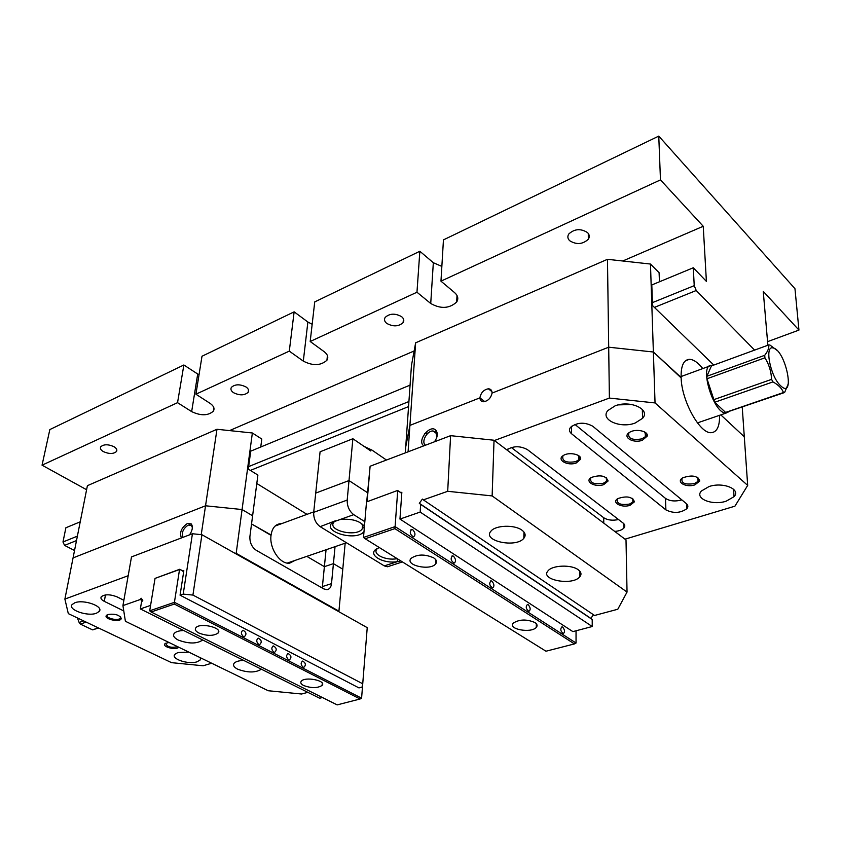 <?xml version="1.0" encoding="UTF-8"?>
<svg xmlns="http://www.w3.org/2000/svg" width="841" height="841" viewBox="0 0 841 841"><rect width="100%" height="100%" fill="white"/><g stroke="black" fill="none" stroke-linecap="round" stroke-linejoin="round"><path stroke-width="1.26" d="M652.395 302.644L694.224 285.667L693.289 267.764L706.398 281.378L703.234 226.271L660.469 179.89L658.766 136.105L794.966 288.694L798.95 330.093L767.391 341.719M42.05 465.178L177.546 402.671L183.864 364.983L49.84 429.572L42.05 465.178L86.602 489.725M310.192 341.488L416.968 292.226L419.848 251.259L314.734 301.908L310.192 341.488L324.184 351.685C327.727 354.46 328.642 357.32 326.928 360.242C320.768 365.74 312.894 366.035 303.307 361.115L307.88 322.019L312.169 324.269M294.14 311.843L289.293 351.128L195.911 394.208L201.998 356.248L294.14 311.843L307.88 322.019M80.221 521.819L65.882 527.759L62.98 541.993L77.383 536.148M248.652 466.597L408.926 401.514M693.289 267.764L651.807 284.952L652.5 305.556L713.799 365.068M410.082 385.125L250.723 451.165L248.305 469.131L257.893 475.07L252.605 515.775L242.071 509.541L252.605 515.775L249.914 536.453C249.63 542.477 251.732 547.081 256.221 550.277L323.785 588.9L326.97 589.678C329.546 589.247 331.06 587.239 331.512 583.633L333.425 563.649L342.781 569.189L345.167 543.202M364.069 446.392L371.995 450.114L386.461 460.038M74.534 550.498L64.568 545.388L62.98 541.993M694.224 285.667L696.243 290.513L754.587 350.108M696.243 290.513L654.393 307.396M408.568 406.592L250.387 470.413M76.499 540.574L64.568 545.388M660.469 179.89L440.968 281.157L443.449 239.885L658.766 136.105M767.875 345.241L763.25 291.364L798.95 330.093M183.864 364.983L199.012 374.876M419.848 251.259L433.336 262.718L441.851 266.408M229.54 430.592L414.14 350.97M622.739 260.994L703.234 226.271M114.019 446.718C116.542 448.295 117.372 449.882 116.521 451.47C113.482 454.098 109.067 454.129 103.285 451.575C100.731 449.998 99.89 448.4 100.741 446.792C103.79 444.153 108.216 444.132 114.019 446.718M246.066 387.007C248.473 388.731 249.167 390.497 248.148 392.305C244.5 395.533 239.622 395.659 233.514 392.684C231.075 390.949 230.371 389.173 231.391 387.354C235.049 384.106 239.948 383.99 246.066 387.007M401.62 316.668C403.859 318.571 404.353 320.547 403.133 322.597C398.655 326.634 393.189 326.897 386.734 323.396C384.463 321.493 383.948 319.506 385.167 317.425C389.667 313.367 395.154 313.115 401.62 316.668M587.544 232.589C589.53 234.681 589.793 236.899 588.322 239.233C582.666 244.416 576.432 244.899 569.63 240.684C567.601 238.602 567.318 236.374 568.789 233.998C574.477 228.794 580.721 228.321 587.544 232.589M195.911 394.208L210.008 403.312C213.73 405.898 214.844 408.516 213.362 411.165C208.074 415.811 200.841 415.959 191.653 411.606L197.698 374.098M177.546 402.671L191.653 411.606M440.968 281.157L454.666 292.679C457.977 295.664 458.639 298.786 456.674 302.024C449.378 308.626 440.737 309.12 430.729 303.496L433.336 262.718M416.968 292.226L430.729 303.496M289.293 351.128L303.307 361.115M626.009 539.933L494.035 440.232L492.132 495.917L627.039 592.075L626.009 539.933M420.174 512.064L592.243 626.524L572.879 631.612L399.959 519.065L420.174 512.064L420.647 504.39L419.312 503.296L590.824 618.366L593.494 614.771M492.132 495.917L447.696 491.302L450.597 435.67L370.114 466.24L367.128 501.635M399.959 519.065L401.851 492.269L400.863 492.626M447.696 491.302L423.349 499.869L422.392 499.091L419.312 503.296M423.349 499.869L594.555 615.475L617.799 609.241L627.039 592.075M592.243 626.524L592.201 619.47L590.824 618.366M366.708 501.835L370.114 466.24M450.597 435.67L494.035 440.232M521.904 530.145C514.587 524.532 495.475 525.162 490.986 531.113C481.756 540.91 516.006 548.321 523.827 538.303C526.056 535.507 525.415 532.784 521.904 530.145M578.188 569.714C571.375 564.458 552.421 565.141 548.101 570.755C539.323 579.806 572.353 586.124 579.754 576.873C581.793 574.414 581.268 572.017 578.188 569.714M592.201 619.47L420.647 504.39M352.873 438.729L320.085 451.796L315.722 493.099L349.004 480.568L315.722 493.099L313.693 512.348L347.196 500.069L349.004 480.568L367.485 492.668L349.004 480.568L352.873 438.729L370.765 450.976L370.902 449.409M400.852 560.936L397.551 561.599C383.107 564.311 366.687 554.398 376.747 548.795L379.354 547.565M347.196 500.069C347.102 506.335 349.288 511.202 353.735 514.66L364.836 521.683M363.995 531.586C355.848 542.245 319.317 530.776 333.509 521.883L340.069 519.538C351.506 518.424 359.622 520.695 364.437 526.361M335.233 520.863L320.148 526.655L384.305 565.898L397.551 561.599L397.204 558.666M320.148 526.655C315.68 523.291 313.525 518.529 313.693 512.348M389.057 566.245L387.47 566.76L384.305 565.898M335.349 520.81L333.866 522.187C326.855 530.419 356.426 537.462 362.187 529L363.018 527.097L361.662 523.48M377.714 548.258L376.873 549.11C372.279 554.293 385.861 560.768 396.794 558.739M659.439 281.788L659.102 272.715L650.471 264.042L653.373 352.011L681.126 377.483C680.874 365.898 683.607 359.853 689.336 359.328C693.447 359.391 697.935 362.471 702.803 368.568M494.413 440.516L609.389 398.077L608.695 347.196L653.373 352.011L608.695 347.196L607.475 259.312L415.643 342.813L409.914 425.399L479.906 397.856C480.884 392.705 483.701 389.688 488.358 388.794C490.797 388.931 492.038 390.35 492.08 393.073L608.695 347.196L492.059 393.083C490.902 398.066 488.095 400.957 483.638 401.756C481.336 401.641 480.095 400.348 479.917 397.856L409.914 425.399L405.73 446.855L411.459 365.467L415.643 342.813M719.591 415.296C719.728 426.45 716.91 432.253 711.139 432.695C699.859 433.798 681.609 400.779 681.147 377.914L653.373 352.011L655.044 402.934L747.681 485.404L744.296 436.784L720.8 414.876L744.296 436.784L742.214 406.844M607.475 259.312L650.471 264.042M788.48 383.37L784.59 392.516L725.92 412.447L783.476 392.537C781.867 388.384 778.356 384.842 772.942 381.909L714.734 402.261L725.573 412.426L783.476 392.537M784.59 392.516L783.801 392.568M768.737 344.926L711.433 365.93L706.861 376.295L764.721 355.312C767.917 351.149 769.252 347.69 768.737 344.926L769.862 344.978L776.779 350.203M706.861 376.295L706.997 378.765L764.921 357.814L764.721 355.312M706.997 378.765L714.734 402.261M729.284 411.501L726.088 413.068C713.431 414.15 698.44 364.006 711.728 365.288L712.842 365.415M780.28 385.409C796.017 401.262 785.978 350.171 773.047 347.943C764.353 345.231 770.198 376.001 780.28 385.409M713.378 399.801L771.586 379.375C771.239 371.554 769.021 364.363 764.921 357.814M772.942 381.909L771.586 379.375M77.383 617.935L79.128 622.466L83.606 620.889M79.128 622.466L80.379 624.117L92.531 629.856L98.313 627.87M86.15 622.098L80.379 624.117M98.618 628.017L92.531 629.856M405.299 452.879L405.73 446.855L409.914 425.399L408.085 451.817M423.822 445.835C416.411 441.157 430.203 423.538 435.964 430.361C438.087 433.367 437.604 437.173 434.503 441.777M747.681 485.404L734.929 506.177L625 539.165M603.722 484.616C595.144 487.748 584.127 481.515 591.265 477.488C600.327 474.524 605.941 475.691 608.117 480.989L603.722 484.616M726.14 501.204C712.295 505.83 694.245 498.524 701.373 491.018L709.068 486.54C723.06 481.725 741.32 489.262 734.035 496.684L726.14 501.204M635.134 423.044C620.28 428.847 599.675 419.533 607.896 410.513L615.107 405.846C630.14 399.801 650.987 409.441 642.577 418.334L635.134 423.044M694.887 484.868C686.004 487.959 675.47 481.925 682.745 477.825C692.006 474.671 697.694 475.722 699.807 480.989L694.887 484.868M642.377 440.253C633.084 443.785 621.709 436.815 629.604 432.348C635.607 428.3 648.747 431.139 647.213 436.132L642.377 440.253M630.035 505.315C621.625 508.258 611.029 502.434 617.883 498.576C626.766 495.654 632.295 496.716 634.471 501.793L630.035 505.315M576.232 462.992C567.486 466.324 556.027 459.649 563.449 455.454C569.084 451.628 582.004 454.518 580.584 459.26L576.232 462.992M506.808 449.872C513.262 445.825 520.127 445.741 527.402 449.599L623.097 523.049C625.021 524.626 625.305 526.266 623.969 527.98C622.151 529.925 619.071 531.06 614.729 531.407M592.695 426.177L686.309 503.58C688.138 505.189 688.337 506.881 686.918 508.658C680.443 513.189 673.431 513.588 665.893 509.877L571.575 433.756C569.199 431.717 568.863 429.562 570.555 427.291C577.241 422.266 584.621 421.898 592.695 426.177M655.044 402.934L609.389 398.077M574.908 424.411L665.473 498.377C669.814 501.173 675.27 501.678 681.851 499.901M511.296 447.507L603.712 517.73C607.633 520.19 612.563 520.8 618.513 519.538M563.691 455.317L562.86 456.106C561.967 461.215 566.235 463.076 575.675 461.688L578.902 459.67L579.554 458.345L578.082 455.296M617.872 498.576L617.357 499.091C616.506 503.664 620.542 505.325 629.499 504.074L632.852 502.098L633.462 500.91L632.253 498.324M629.741 432.274L628.847 433.115C627.701 438.476 632.012 440.4 641.799 438.907L645.383 436.668L646.13 435.207L644.353 431.811M682.608 477.909L682.072 478.445C680.989 483.218 685.079 484.931 694.351 483.586L698.062 481.399L698.745 480.106L697.315 477.236M484.752 401.62L479.917 397.856M424.684 433.693L428.279 432.947M618.377 404.889L631.644 404.489M591.37 477.436L590.708 478.077C589.835 482.902 593.988 484.658 603.176 483.344L606.466 481.346L607.097 480.095L605.762 477.289M436.847 437.194L435.901 432.148L433.02 430.96C426.965 430.645 420.836 442.219 425.483 445.204M545.988 651.218L574.445 643.912L394.85 528.621L365.204 538.766L545.988 651.218M534.897 622.519C537.231 624.096 537.693 625.725 536.285 627.386C531.228 633.599 507.218 629.142 513.304 623.086C519.444 619.239 526.634 619.05 534.897 622.519M433.714 557.877C436.626 559.864 437.267 561.893 435.638 563.954C430.108 571.071 404.468 565.257 411.091 558.34C417.325 554.124 424.863 553.977 433.714 557.877M401.777 493.373L397.709 490.65L395.102 526.613L576.043 643.029L576.043 630.782M366.508 501.94L397.614 490.45L366.508 501.94L363.501 537.452L395.102 526.613L394.85 528.621M412.794 529.767C415.422 532.879 415.643 535.244 413.457 536.873C409.966 534.54 409.378 532.059 411.68 529.42L412.794 529.767M562.65 627.05C564.879 629.888 565.099 632.064 563.333 633.578C560.548 631.328 560.074 629.079 561.925 626.808L562.65 627.05M453.478 556.174C455.99 559.223 456.211 561.536 454.14 563.123C450.85 560.81 450.303 558.392 452.479 555.859L453.478 556.174M528.232 604.711C530.545 607.612 530.776 609.83 528.905 611.365C525.972 609.094 525.478 606.792 527.423 604.448L528.232 604.711M491.901 581.12C494.308 584.085 494.529 586.356 492.563 587.922C489.462 585.62 488.936 583.265 490.997 580.826L491.901 581.12M397.614 490.45L401.777 493.246M363.501 537.452L365.204 538.766M574.445 643.912L576.043 643.029M295.065 560.4L289.777 563.113C280.368 564.868 269.046 548.227 271.044 535.37L251.543 523.932L271.086 535.002C272.095 528.442 274.986 524.689 279.79 523.775L281.493 523.691M260.752 447.002L261.793 439.055L252.363 432.989L236.184 553.346L338.934 611.155L342.781 569.189L333.425 563.649L324.384 566.666L306.818 556.364L324.384 566.666L326.056 549.762M331.512 583.633L322.408 586.576L324.384 566.666L333.425 563.649L335.044 546.671M128.189 575.717L64.883 599.086L73.062 557.909L205.54 505.788L73.062 557.909L87.401 485.678L216.978 429.278L252.363 432.989M201.23 534.645L205.54 505.788L242.071 509.541L205.54 505.788L216.978 429.278M256.799 483.501L306.997 514.345M211.659 663.223L203.165 665.778L171.543 662.655L68.31 613.625L64.883 599.086M181.414 537.935C179.333 532.511 181.362 527.664 187.501 523.396L191.275 523.922C193.115 526.634 192.547 530.272 189.572 534.834M322.408 586.576L322.177 587.985M74.807 602.787C83.648 599.107 103.927 606.35 99.238 611.418L96.431 613.226C87.643 616.789 67.564 609.725 72.095 604.563L74.807 602.787M200.19 659.975L200.505 657.799L200.19 659.975L197.036 661.804C188.437 664.789 170.649 658.892 174.802 654.361L177.861 652.542L188.857 652.132M108.005 614.498C114.881 613.573 119.306 614.866 121.283 618.377C120.81 623.297 101.235 618.513 107.122 614.897L108.005 614.498M178.776 647.223C175.748 650.766 160.379 646.308 165.509 643.365L169.03 642.492M123.774 610.944L104.295 601.357C101.341 599.812 100.331 598.266 101.277 596.721C104.82 594.156 110.045 594.188 116.952 596.826L123.869 600.274M338.849 611.701L338.934 611.155M236.184 553.346L234.807 553.21M165.971 643.123L165.73 643.376C166.907 646.929 170.891 648.033 177.703 646.708M107.69 614.613L107.354 614.95C104.715 618.03 118.339 621.362 120.368 618.146L120.368 616.632M183.023 537.325C181.362 532.679 183.107 528.59 188.268 525.047L191.475 525.499L192.358 527.622M307.838 692.343L301.604 694.014L268.237 690.745L125.393 621.268L122.933 605.604L131.49 556.91L192.431 533.751L201.924 534.718L192.925 595.081L362.723 683.775L367.233 627.659L201.924 534.718M322.408 697.525L319.675 698.24L140.352 608.937L150.592 605.394M362.723 683.775L362.061 687.086L358.96 687.906L180.069 595.186L183.201 594.103L192.431 533.751M192.925 595.081L183.201 594.103M140.352 608.937L141.498 602.124L142.791 600.337L141.162 598.235L140.247 599.517L122.933 605.604M180.069 595.186L183.832 570.734L183.065 571.018M243.732 660.427C238.918 660.584 235.722 661.541 234.124 663.276C232.726 665.263 233.914 667.239 237.688 669.205C247.685 672.853 255.59 672.853 261.393 669.215M183.674 630.519C178.923 630.697 175.758 631.675 174.182 633.452C172.699 635.659 174.066 637.867 178.271 640.064C188.741 643.933 196.847 643.943 202.597 640.096L202.681 639.98M142.539 600.674L140.247 599.517M174.329 604.059L151.128 611.996L337.167 704.895L360.074 698.997L174.329 604.059L174.423 602.324L361.588 698.188L360.074 698.997M198.907 633.042C195.648 631.297 194.618 629.552 195.837 627.796C199.801 622.224 223.212 627.796 218.113 633.052C213.498 636.122 207.096 636.122 198.907 633.042M303.664 685.531C300.983 684.101 300.184 682.661 301.278 681.21C304.968 676.259 326.834 680.716 322.082 685.426C317.478 688.274 311.338 688.306 303.664 685.531M363.995 667.954L361.588 698.188M155.038 578.398L149.698 610.808L174.423 602.324L179.532 569.536L155.038 578.398L179.753 569.252L183.737 571.375M302.981 667.134C300.647 664.6 300.563 662.582 302.718 661.068C305.788 662.971 306.166 665.063 303.853 667.333L302.981 667.134M243.312 636.532C240.841 633.925 240.757 631.843 243.06 630.277C246.392 632.19 246.812 634.345 244.321 636.753L243.312 636.532M288.495 659.701C286.119 657.147 286.035 655.107 288.221 653.583C291.364 655.496 291.753 657.599 289.388 659.901L288.495 659.701M258.66 644.406C256.221 641.82 256.137 639.749 258.408 638.193C261.677 640.106 262.087 642.251 259.638 644.616L258.66 644.406M273.714 652.132C271.317 649.557 271.233 647.507 273.462 645.962C276.657 647.875 277.057 649.998 274.65 652.332L273.714 652.132M183.685 571.743L179.753 569.252M151.128 611.996L149.698 610.808M353.735 514.66L340.069 519.538M571.586 426.261L571.575 433.756M665.473 498.377L665.893 509.877M507.785 449.105L507.743 450.587M603.712 517.73L603.775 523.134M105.472 594.923L104.295 601.357M326.928 360.242L327.433 355.585M456.674 302.024L457.01 295.496M213.362 411.165L213.866 407.822M588.29 233.451L588.322 239.233M403.417 318.834L403.133 322.597M248.484 389.856L248.148 392.305M116.825 449.861L116.521 451.47M523.827 538.303L523.954 532.038M579.754 576.873L579.754 571.081M362.187 529L362.545 524.731M402.429 561.925L387.47 566.76M363.018 527.097L364.258 528.411M689.336 359.328L685.478 360.768M488.358 388.794L491.943 391.633M697.441 422.897L726.088 413.068M681.094 376.537L709.278 366.192M287.296 563.071L346.46 542.75M275.123 526.035L313.735 511.875M98.429 627.933L92.994 629.793M686.708 503.948L686.918 508.658M623.885 523.775L623.969 527.98M578.902 459.67L578.892 455.833M579.554 458.345L580.584 459.26M632.852 502.098L632.779 498.639M633.462 500.91L634.471 501.793M645.383 436.668L645.268 432.348M646.13 435.207L647.213 436.132M698.062 481.399L697.872 477.551M698.745 480.106L699.807 480.989M642.577 418.334L642.324 409.409M734.035 496.684L733.562 489.21M606.466 481.346L606.424 477.699M607.097 480.095L608.117 480.989M433.02 430.96L436.784 433.704M435.901 432.148L435.964 430.361M435.638 563.954L435.869 559.833M536.285 627.386L536.348 623.738M490.997 580.826L490.461 580.994M452.479 555.859L451.89 556.048M411.68 529.42L411.028 529.641M276.468 524.984L279.79 523.775M120.368 618.146L120.599 616.852M120.62 617.546L121.283 618.377M99.238 611.418L99.659 609.178M189.645 524.763L192.305 526.266M191.475 525.499L191.275 523.922M322.082 685.426L322.292 683.197M218.113 633.052L218.439 630.708M273.462 645.962L272.862 646.14M258.408 638.193L257.788 638.382M288.221 653.583L287.654 653.751M243.06 630.277L242.418 630.477M302.718 661.068L302.171 661.215"/></g></svg>
